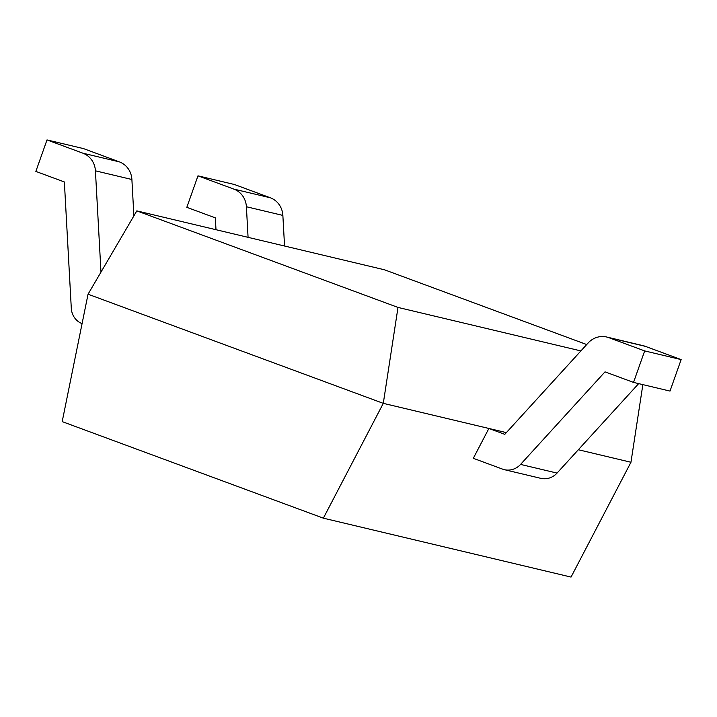 <?xml version="1.0" encoding="UTF-8"?>
<svg xmlns="http://www.w3.org/2000/svg" width="717" height="717" viewBox="0 0 717 717"><rect width="100%" height="100%" fill="white"/><g stroke="black" fill="none" stroke-linecap="round" stroke-linejoin="round"><path stroke-width="1.08" d="M586.712 344.545L384.482 269.789L136.822 210.879L88.048 294.203L62.191 421.614L323.367 518.167L571.037 577.077L630.96 462.259L578.341 449.738L630.96 462.259L642.862 384.626M506.354 432.62L383.29 403.348L397.998 307.423L136.822 210.879M88.048 294.203L383.29 403.348L88.048 294.203M580.887 350.927L397.998 307.423M133.891 215.88L131.892 179.501A20.569 19.35 -76.6 0 0 119.363 161.872L83.477 148.598L46.999 139.923L82.894 153.196A20.569 19.35 103.4 0 1 95.424 170.825L100.98 272.11M82.079 323.636A18.006 16.939 103.4 0 1 71.297 308.283L64.369 181.957L35.85 171.417L46.999 139.923M323.367 518.167L383.29 403.348L488.886 428.461L504.786 434.341L588.119 343.004A20.569 19.35 -76.6 0 1 606.681 337.008L643.158 345.684A20.569 19.35 103.4 0 1 645.255 346.32L681.15 359.593L670.001 391.079L633.523 382.403L644.682 350.918L608.787 337.644A20.569 19.35 -76.6 0 0 606.681 337.008M248.073 237.336L246.397 206.738A20.569 19.35 -76.6 0 0 233.867 189.109L197.973 175.835L186.823 207.33L215.342 217.869L215.996 229.709M197.973 175.835L234.45 184.511L270.345 197.784A20.569 19.35 103.4 0 1 282.865 215.414L284.55 246.012M488.886 428.461L473.31 458.315L502.483 469.097A18.006 16.939 -76.6 0 0 504.32 469.662A18.006 16.939 -76.6 0 0 520.569 464.41L605.005 371.863L633.523 382.403M644.682 350.918L681.15 359.593M638.659 383.622L557.046 473.086A18.006 16.939 103.4 0 1 540.797 478.338L504.32 469.662M82.894 153.196L119.363 161.872M131.892 179.501L95.424 170.825M270.345 197.784L233.867 189.109M246.397 206.738L282.865 215.414M608.787 337.644L645.255 346.32M520.569 464.41L557.046 473.086"/></g></svg>
